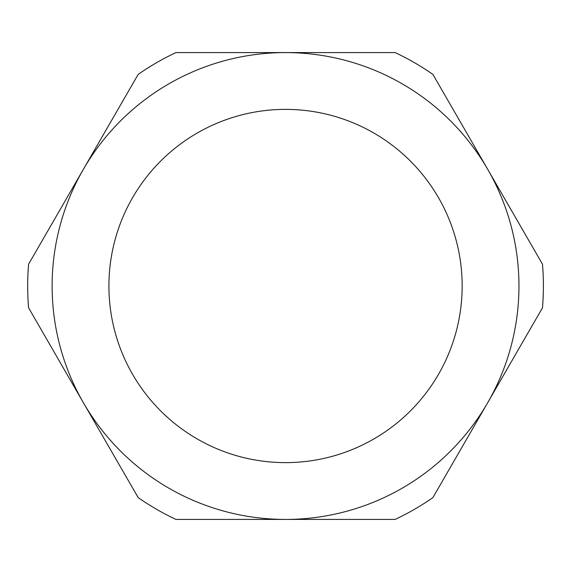 <?xml version="1.0" encoding="UTF-8"?>
<svg xmlns="http://www.w3.org/2000/svg" width="572" height="572" viewBox="0 0 572 572"><rect width="100%" height="100%" fill="white"/><g stroke="black" fill="none" stroke-linecap="round" stroke-linejoin="round"><path stroke-width="0.86" d="M518.961 286A233.426 233.426 0 0 0 83.39 169.291A233.426 233.426 0 0 0 285.535 519.426A233.426 233.426 0 0 0 518.961 286M542.478 264.185A257.865 257.865 0 0 1 542.478 307.815L432.897 497.604A257.865 257.865 0 0 1 395.116 519.426L175.962 519.426A257.865 257.865 0 0 1 138.174 497.604L28.6 307.815A257.865 257.865 0 0 1 28.6 264.185L138.174 74.396A257.865 257.865 0 0 1 175.962 52.574L395.116 52.574A257.865 257.865 0 0 1 432.897 74.396L542.478 264.185M108.916 286A176.626 176.626 0 0 0 285.535 462.626A176.626 176.626 0 0 0 462.162 286A176.626 176.626 0 0 0 285.535 109.374A176.626 176.626 0 0 0 108.916 286"/></g></svg>
